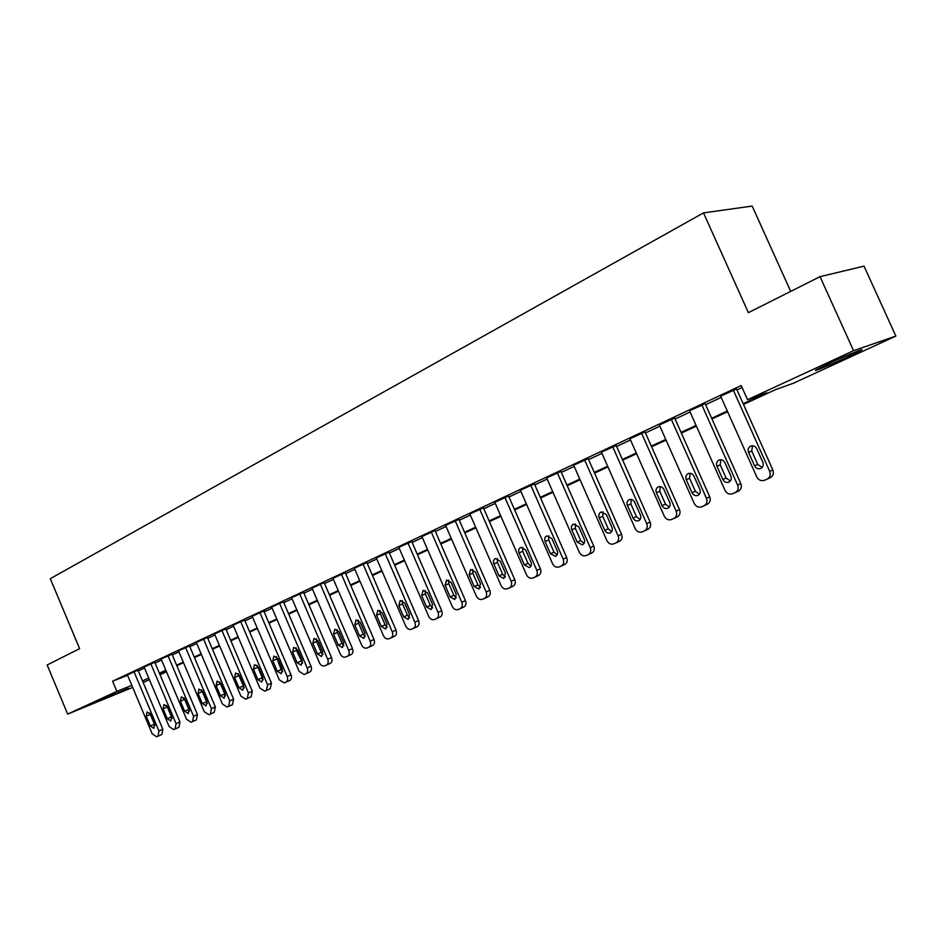 <?xml version="1.0" encoding="UTF-8"?>
<svg xmlns="http://www.w3.org/2000/svg" width="943" height="943" viewBox="0 0 943 943"><rect width="100%" height="100%" fill="white"/><g stroke="black" fill="none" stroke-linecap="round" stroke-linejoin="round"><path stroke-width="1.41" d="M101.031 699.682L128.401 688.343L101.031 699.682M829.286 363.373C846.566 355.358 867.43 346.859 860.759 350.537L847.674 356.925C830.665 364.8 810.178 373.157 816.567 369.597L829.286 363.373M790.717 291.399L752.172 206.069L703.502 212.882L50.285 578.684L79.613 648.654L47.15 664.968L67.672 714.11L116.873 691.36L131.82 685.349M703.502 212.882L748.377 312.663L820.021 276.664L864.036 266.138L895.85 336.073L793.511 383.188L775.476 389.671L743.485 404.417M166.51 671.805L160.062 674.775M149.407 679.679L143.183 682.543M132.668 687.376L67.672 714.11M743.155 403.698L766.777 392.795L747.551 399.702L741.198 385.534L112.606 681.2L127.588 675.294M138.291 670.909L144.491 668.009M155.1 663.023L161.536 660.006M172.286 654.961L178.946 651.837M189.849 646.721L196.745 643.48M207.802 638.293L214.957 634.945M226.167 629.676L233.569 626.211M244.944 620.871L252.618 617.264M264.158 611.854L272.114 608.129M283.819 602.636L292.059 598.758M303.941 593.194L312.487 589.175M324.545 583.517L333.409 579.367M345.645 573.615L354.839 569.313M367.263 563.478L376.799 558.999M389.424 553.081L399.302 548.437M412.138 542.425L422.393 537.616M435.418 531.498L446.063 526.5M459.312 520.288L470.357 515.102M483.83 508.784L495.287 503.409M508.984 496.985L520.878 491.397M534.811 484.855L547.176 479.056M561.344 472.408L574.181 466.384M588.609 459.618L601.952 453.359M616.639 446.463L630.502 439.957M645.46 432.943L659.864 426.177M675.105 419.034L690.087 412.008M705.612 404.724L721.195 397.404M737.013 389.978L742.117 387.585M736.554 388.94L720.641 396.166M705.152 403.687L689.533 410.771M674.646 418.02L659.322 424.963M645.012 431.941L629.959 438.754M616.203 445.473L601.422 452.157M588.184 458.64L573.662 465.205M560.932 471.441L546.657 477.889M534.398 483.912L520.371 490.23M508.572 496.042L494.78 502.254M483.417 507.864L469.862 513.97M458.911 519.369L445.567 525.381M435.029 530.591L421.91 536.496M411.749 541.53L398.83 547.341M389.046 552.197L376.328 557.914M366.898 562.606L354.368 568.228M345.279 572.755L332.95 578.295M324.18 582.668L312.027 588.114M303.575 592.345L291.611 597.709M283.466 601.799L270.853 607.398L271.667 607.08L299.12 671.381L304.188 674.493L305.85 673.797C307.701 672.701 308.149 670.744 307.182 667.95L279.564 603.308M252.158 616.18L279.269 679.82L284.244 682.909L289.713 680.516C291.505 679.443 291.941 677.522 290.986 674.775L263.781 610.981L264.582 610.675L252.182 616.239M244.602 620.058L233.133 625.185M225.825 628.875L214.521 633.932M207.472 637.503L196.321 642.478M189.519 645.931L178.533 650.847M171.956 654.183L161.112 659.027M154.782 662.257L144.079 667.031M137.961 670.155L127.411 674.87M820.021 276.664L853.556 350.678L895.85 336.073M112.606 681.2L116.873 691.36M747.551 399.702L853.556 350.678M142.499 680.929L148.723 678.052M159.367 673.137L165.815 670.167M176.612 665.18L183.284 662.104M194.223 657.059L201.142 653.864M212.234 648.737L219.401 645.436M230.658 640.238L238.084 636.808M249.494 631.551L257.191 627.991M268.755 622.651L276.735 618.973M288.487 613.551L296.75 609.732M308.667 604.227L317.249 600.278M329.343 594.691L338.231 590.589M350.513 584.919L359.731 580.664M372.202 574.912L381.762 570.503M394.422 564.657L404.347 560.071M417.207 554.142L427.497 549.392M440.57 543.357L451.249 538.429M464.545 532.288L475.614 527.184M489.134 520.937L500.627 515.632M514.371 509.291L526.312 503.786M540.292 497.326L552.692 491.609M566.908 485.044L579.792 479.103M594.267 472.419L607.646 466.243M622.38 459.441L636.289 453.017M651.295 446.098L665.746 439.426M681.035 432.365L696.075 425.434M711.647 418.244L727.289 411.018M159.768 674.092L166.357 671.451M727.607 411.737L711.965 418.951M696.394 426.142L681.353 433.073M666.064 440.122L651.601 446.793M636.596 453.713L622.686 460.125M607.94 466.926L594.561 473.091M580.086 479.775L567.203 485.716M552.975 492.27L540.575 497.987M526.595 504.434L514.654 509.939M500.91 516.281L489.417 521.585M475.897 527.821L464.816 532.925M451.52 539.054L440.841 543.981M427.768 550.017L417.478 554.755M404.606 560.696L394.693 565.27M382.021 571.104L372.461 575.513M359.99 581.265L350.772 585.52M338.478 591.178L329.59 595.281M317.496 600.856L308.915 604.817M296.998 610.31L288.723 614.129M276.983 619.539L269.003 623.217M257.427 628.557L249.73 632.116M238.32 637.374L230.894 640.804M219.636 645.99L212.47 649.291M201.378 654.407L194.458 657.601M183.52 662.646L176.836 665.723M166.039 670.697L159.591 673.679M733.277 390.06L769.688 471.359C770.903 474.907 770.007 477.512 767.001 479.185L764.301 480.329C761.036 481.236 758.526 480.081 756.734 476.875L720.582 396.025M767.307 479.044L770.16 477.736C773.154 476.074 774.05 473.469 772.836 469.944L736.483 388.799M762.828 462.247C763.795 465.158 763.04 467.256 760.553 468.577C757.972 469.284 755.968 468.365 754.553 465.807L748.553 452.392C747.563 449.457 748.341 447.336 750.864 446.027C753.422 445.344 755.39 446.263 756.793 448.785L762.828 462.247M762.168 467.445L757.736 464.416L751.76 451.049L752.49 445.768M701.816 404.853L737.591 485.008C738.793 488.498 737.933 491.055 735.021 492.682L732.393 493.79C729.222 494.662 726.77 493.519 725.026 490.348L689.474 410.641M735.292 492.564L738.239 491.209C741.139 489.582 742 487.036 740.809 483.559L705.093 403.557M730.872 476.003C731.839 478.867 731.108 480.93 728.703 482.215C726.181 482.899 724.236 481.979 722.845 479.468L716.939 466.231C715.973 463.343 716.715 461.268 719.155 459.995C721.643 459.324 723.576 460.243 724.943 462.73L730.872 476.003M730.318 481.036L726.098 478.042L720.216 464.864L720.841 459.736M671.251 419.211L706.425 498.258C707.604 501.7 706.779 504.21 703.95 505.802L701.403 506.874C698.327 507.711 695.934 506.568 694.213 503.444L659.275 424.845M704.209 505.684L707.238 504.293C710.055 502.713 710.881 500.203 709.714 496.772L674.599 417.902M699.847 489.37C700.79 492.187 700.095 494.215 697.761 495.452C695.309 496.124 693.411 495.205 692.044 492.729L686.245 479.681C685.29 476.84 685.997 474.8 688.366 473.551C690.795 472.903 692.669 473.81 694.024 476.274L699.847 489.37M699.388 494.238L695.368 491.268L689.581 478.278L690.111 473.315M641.558 433.167L676.143 511.13C677.31 514.524 676.508 516.988 673.774 518.532L671.298 519.581C668.304 520.395 665.958 519.263 664.273 516.175L629.912 438.636M674.009 518.426L677.109 517.012C679.856 515.467 680.646 513.004 679.49 509.621L644.965 431.823M669.695 502.348C670.638 505.118 669.966 507.11 667.703 508.324C665.322 508.972 663.459 508.065 662.116 505.613L656.411 492.741C655.479 489.947 656.151 487.944 658.45 486.729L661.161 486.729L663.471 488.545L669.695 502.348M669.33 507.075L665.499 504.128L659.805 491.315L660.241 486.517M612.691 446.734L646.709 523.636C647.865 526.984 647.098 529.412 644.434 530.909L642.03 531.923C639.118 532.712 636.831 531.593 635.169 528.54L601.375 452.051M644.647 530.815L647.829 529.365C650.493 527.868 651.248 525.44 650.116 522.116L616.156 445.367M640.403 514.961C641.323 517.695 640.686 519.652 638.482 520.831L635.818 520.831L633.531 519.027L627.425 505.436C626.494 502.69 627.142 500.721 629.382 499.531L632.01 499.554L634.274 501.346L640.403 514.961M640.108 519.534L636.454 516.634L630.867 503.986L631.209 499.342M584.625 459.925L618.101 535.801C619.233 539.101 618.49 541.482 615.909 542.956L613.563 543.934C610.734 544.7 608.506 543.581 606.868 540.575L573.615 465.099M616.109 542.862L619.351 541.388C621.944 539.915 622.675 537.545 621.543 534.257L588.137 458.534M611.913 527.231C612.82 529.919 612.207 531.852 610.062 532.995L607.469 532.984L605.229 531.192L599.218 517.79C598.31 515.078 598.935 513.145 601.104 511.99L606.361 514.666L611.913 527.231M611.701 531.652L608.223 528.799L602.718 516.316L602.978 511.825M557.325 472.761L590.259 547.635C591.379 550.889 590.672 553.235 588.149 554.661L585.886 555.616C583.128 556.358 580.947 555.25 579.344 552.28L546.622 477.795M588.349 554.578L591.65 553.081C594.161 551.643 594.868 549.309 593.76 546.068L560.885 471.347M584.2 539.16C585.096 541.812 584.507 543.71 582.42 544.83L577.222 542.166L571.788 529.801C570.892 527.125 571.493 525.227 573.592 524.096L578.743 526.76L584.2 539.16M584.059 543.439L580.747 540.622L575.324 528.304L575.513 523.966M530.768 485.244L563.183 559.14C564.279 562.358 563.596 564.657 561.144 566.059L558.94 566.991C556.252 567.71 554.119 566.602 552.551 563.666L520.336 490.148M561.333 565.977L564.692 564.456C567.132 563.054 567.816 560.755 566.719 557.561L534.363 483.818M557.23 550.771C558.115 553.388 557.549 555.25 555.521 556.346L550.441 553.694L545.089 541.494C544.205 538.854 544.783 536.991 546.822 535.883L551.855 538.536L557.23 550.771M557.148 554.908L554.001 552.138L548.673 539.985L548.791 535.789M504.894 497.397L536.815 570.35C537.899 573.521 537.251 575.784 534.858 577.151L532.712 578.059C530.096 578.754 528.009 577.646 526.465 574.747L494.745 502.171M535.035 577.081L538.441 575.536C540.822 574.169 541.471 571.906 540.398 568.747L508.536 495.959M530.98 562.075C531.852 564.657 531.31 566.484 529.341 567.556L524.367 564.928L519.098 552.881C518.226 550.276 518.78 548.437 520.772 547.364L525.687 549.993L530.98 562.075M530.956 566.071L527.974 563.348L522.717 551.349L522.776 547.294M479.716 509.232L511.141 581.265C512.214 584.389 511.589 586.617 509.267 587.961L507.169 588.833C504.623 589.505 502.584 588.408 501.063 585.544L469.826 513.888M509.42 587.878L512.874 586.322C515.196 584.99 515.821 582.762 514.76 579.65L483.382 507.77M505.413 573.085L503.845 578.483L498.977 575.855L493.484 563.018L493.531 560.672L494.686 558.928L495.393 558.539L500.203 561.156L505.413 573.085M505.46 576.939L502.607 574.263L497.444 562.417L497.433 558.504M455.174 520.772L486.128 591.898C487.189 594.974 486.588 597.178 484.325 598.475L482.286 599.335C479.798 599.996 477.806 598.899 476.309 596.07L445.544 525.298M484.325 598.475L487.979 596.836C490.23 595.528 490.831 593.347 489.782 590.271L458.876 519.287M480.506 583.811L478.997 589.116L474.235 586.511L469.131 574.759L470.663 569.431L475.378 572.024L480.506 583.811M480.6 587.524L477.912 584.908L472.82 573.203L472.749 569.431M431.269 532.005L461.764 602.247C462.801 605.3 462.223 607.457 460.031 608.73L458.039 609.567C455.61 610.204 453.666 609.119 452.192 606.325L421.875 536.414M460.031 608.73L463.708 607.08C465.901 605.807 466.479 603.65 465.441 600.608L434.994 530.52M456.247 594.255L454.785 599.477L450.129 596.884L445.096 585.285L446.569 580.039L451.19 582.621L456.247 594.255M456.388 597.838L453.831 595.269L448.809 583.717L448.691 580.086M407.954 542.956L438.012 612.349C439.037 615.355 438.483 617.488 436.338 618.726L434.405 619.539C432.035 620.164 430.126 619.08 428.676 616.321L398.795 547.27M436.338 618.726L440.039 617.064C442.184 615.814 442.738 613.693 441.713 610.699L411.714 541.459M432.589 604.439L431.187 609.579L426.625 607.009L421.662 595.552L423.089 590.377L427.615 592.947L432.589 604.439M432.766 607.881L430.35 605.382L425.411 593.96L425.246 590.471M385.227 553.647L414.849 622.191C415.863 625.162 415.333 627.26 413.234 628.474L411.348 629.276C409.038 629.865 407.164 628.804 405.738 626.069L376.292 557.843M413.234 628.474L416.971 626.8C419.057 625.586 419.6 623.5 418.574 620.541L389.011 552.126M409.521 614.376L408.178 619.433L403.71 616.875L398.818 605.559L400.186 600.467L404.618 603.013L409.521 614.376M409.745 617.677L407.459 615.237L402.578 603.956L402.378 600.597M363.055 564.067L392.253 631.798C393.255 634.733 392.748 636.796 390.708 637.987L388.87 638.765C386.606 639.342 384.779 638.281 383.377 635.57L354.344 568.158M390.708 637.987L394.457 636.301C396.496 635.11 397.015 633.048 396.013 630.124L366.862 562.535M387.019 624.054L385.722 629.04L381.349 626.506L376.528 615.319L377.848 610.31L382.186 612.844L387.019 624.054M387.278 627.236L385.121 624.855L380.312 613.704L380.076 610.486M341.425 574.228L370.21 641.169C371.2 644.057 370.705 646.096 368.725 647.263L366.933 648.018C364.729 648.584 362.925 647.523 361.546 644.847L332.914 578.224M368.725 647.263L372.497 645.578C374.477 644.411 374.984 642.383 373.982 639.495L345.244 572.696M365.071 633.507L363.821 638.423L359.531 635.9L354.78 624.844L356.053 619.905L360.297 622.427L365.071 633.507M365.354 636.549L363.326 634.238L358.588 623.229L358.316 620.14M320.314 584.153L348.698 650.316C349.676 653.169 349.205 655.173 347.26 656.316L345.515 657.059C343.358 657.601 341.602 656.552 340.234 653.912L312.003 588.055M347.26 656.316L351.055 654.619C352.988 653.475 353.472 651.483 352.493 648.631L324.156 582.609M343.641 642.737L342.439 647.57L338.242 645.059L333.551 634.144L334.777 629.276L338.938 631.775L343.641 642.737M343.959 645.649L342.05 643.409L337.382 632.517L337.075 629.559M299.697 593.842L327.692 659.24C328.671 662.069 328.211 664.037 326.313 665.157L324.604 665.876C322.506 666.406 320.773 665.369 319.429 662.752L291.587 597.65M326.313 665.157L330.121 663.459C332.019 662.34 332.478 660.371 331.512 657.554L303.552 592.287M322.718 651.743L321.563 656.517L317.449 654.018L312.828 643.22L313.995 638.423L318.086 640.91L322.718 651.743M323.06 654.513L321.268 652.344L316.659 641.582L316.329 638.765M305.85 673.797L309.681 672.088C311.52 670.992 311.968 669.047 311.013 666.265L283.43 601.74M302.29 660.536L301.182 665.239L297.139 662.764L292.589 652.085L293.709 647.358L297.717 649.833L302.29 660.536M302.656 663.177L296.432 650.446L296.078 647.758M259.891 612.549L287.155 676.473C288.098 679.231 287.674 681.152 285.87 682.225M282.346 669.129L281.273 673.762L277.301 671.298L272.81 660.748L273.894 656.092L277.831 658.544L282.346 669.129M282.723 671.64L281.155 669.624L276.299 656.552M240.677 621.578L267.576 684.795L266.339 690.465L264.759 691.136L259.867 688.072L233.121 625.138M266.339 690.465L270.193 688.755L271.431 683.086L244.579 619.999M262.838 677.522L261.812 682.095L257.922 679.644L253.478 669.2L254.527 664.615L258.394 667.055L262.838 677.522M263.238 679.891L256.967 665.157M221.9 630.407L248.445 692.928L247.255 698.527L245.71 699.176L240.913 696.123L214.509 633.885M247.255 698.527L251.121 696.806L252.311 691.219L225.801 628.828M243.789 685.726L242.799 690.241L238.98 687.801L234.595 677.475L235.597 672.948L239.392 675.377L243.789 685.726M244.19 687.954L238.084 673.561M203.535 639.036L229.738 700.873L228.595 706.401L227.086 707.038L222.383 704.008L196.309 642.431M228.595 706.401L232.461 704.669L233.616 699.164L207.448 637.456M225.153 693.753L224.198 698.197L220.45 695.781L216.124 685.561L217.102 681.105L220.815 683.51L225.153 693.753M225.566 695.84L219.613 681.789M185.582 647.476L211.456 708.641L210.348 714.099L208.874 714.723L204.254 711.706L178.51 650.8M210.348 714.099L214.226 712.366L215.334 706.932L189.496 645.884M206.941 701.592L206.022 705.977L202.344 703.572L198.065 693.47L198.997 689.074L202.651 691.467L206.941 701.592M207.342 703.537L201.566 689.84M168.019 655.727L193.574 716.244L192.502 721.631L191.099 722.22L186.525 719.25L161.1 658.98M192.502 721.631L196.392 719.898L197.452 714.535L171.944 654.136M189.119 709.266L188.235 713.592L184.628 711.211L180.408 701.215L181.304 696.865L184.887 699.246L189.119 709.266M189.519 711.046L183.909 697.726M150.833 663.801L176.07 723.682L175.044 728.998L173.63 729.587L169.174 726.617L144.067 666.984M175.044 728.998L178.934 727.265L179.96 721.973L154.758 662.21M171.685 716.774L170.836 721.041L167.288 718.672L163.115 708.782L163.988 704.492L167.512 706.861L171.685 716.774M172.086 718.401L166.628 705.458M134.012 671.711L158.943 730.966L157.964 736.2L156.609 736.778L152.2 733.831L127.388 674.823M157.964 736.2L161.854 734.479L162.844 729.245L137.949 670.108M154.628 724.118L153.803 728.338L150.326 725.969L146.212 716.185L147.037 711.953L150.503 714.311L154.628 724.118M155.006 725.568L149.737 713.038M772.836 469.944L769.688 471.359M754.553 465.807L757.736 464.416M748.553 452.392L751.76 451.049M740.809 483.559L737.591 485.008M722.845 479.468L726.098 478.042M716.939 466.231L720.216 464.864M709.714 496.772L706.425 498.258M692.044 492.729L695.368 491.268M686.245 479.681L689.581 478.278M679.49 509.621L676.143 511.13M662.116 505.613L665.499 504.128M656.411 492.741L659.805 491.315M650.116 522.116L646.709 523.636M633.024 518.131L636.454 516.634M627.425 505.436L630.867 503.986M621.543 534.257L618.101 535.801M604.746 530.32L608.223 528.799M599.218 517.79L602.718 516.316M593.76 546.068L590.259 547.635M577.222 542.166L580.747 540.622M571.788 529.801L575.324 528.304M566.719 557.561L563.183 559.14M550.441 553.694L554.001 552.138M545.089 541.494L548.673 539.985M540.398 568.747L536.815 570.35M524.367 564.928L527.974 563.348M519.098 552.881L522.717 551.349M514.76 579.65L511.141 581.265M498.977 575.855L502.607 574.263M493.79 563.961L497.444 562.417M489.782 590.271L486.128 591.898M474.235 586.511L477.912 584.908M469.131 574.759L472.82 573.203M465.441 600.608L461.764 602.247M450.129 596.884L453.831 595.269M445.096 585.285L448.809 583.717M441.713 610.699L438.012 612.349M426.625 607.009L430.35 605.382M421.662 595.552L425.411 593.96M418.574 620.541L414.849 622.191M403.71 616.875L407.459 615.237M398.818 605.559L402.578 603.956M396.013 630.124L392.253 631.798M381.349 626.506L385.121 624.855M376.528 615.319L380.312 613.704M373.982 639.495L370.21 641.169M359.531 635.9L363.326 634.238M354.78 624.844L358.588 623.229M352.493 648.631L348.698 650.316M338.242 645.059L342.05 643.409M333.551 634.144L337.382 632.517M331.512 657.554L327.692 659.24M317.449 654.018L321.268 652.344M312.828 643.22L316.659 641.582M311.013 666.265L307.182 667.95M297.139 662.764L300.982 661.09M292.589 652.085L296.432 650.446M290.986 674.775L287.155 676.473M277.301 671.298L281.155 669.624M272.81 660.748L276.676 659.098M271.431 683.086L267.576 684.795M257.922 679.644L261.789 677.958M253.478 669.2L257.356 667.55M252.311 691.219L248.445 692.928M238.98 687.801L242.846 686.115M234.595 677.475L238.485 675.825M233.616 699.164L229.738 700.873M220.45 695.781L224.34 694.083M216.124 685.561L220.025 683.899M215.334 706.932L211.456 708.641M202.344 703.572L206.222 701.887M198.065 693.47L201.967 691.808M197.452 714.535L193.574 716.244M184.628 711.211L188.517 709.513M180.408 701.215L184.309 699.541M179.96 721.973L176.07 723.682M167.288 718.672L171.19 716.975M163.115 708.782L167.029 707.109M162.844 729.245L158.943 730.966M150.326 725.969L154.228 724.283M146.212 716.185L150.114 714.511"/></g></svg>
